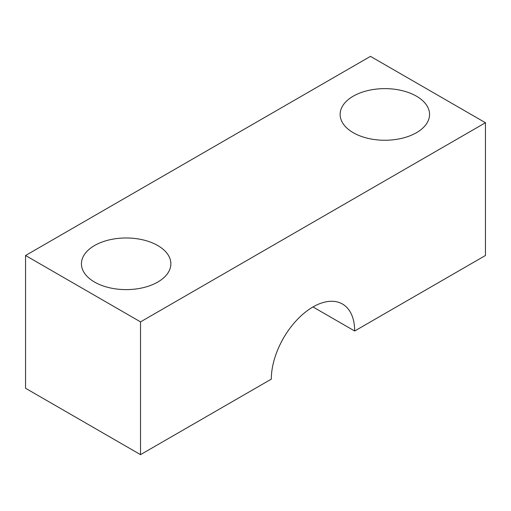 <?xml version="1.0" encoding="UTF-8"?>
<svg xmlns="http://www.w3.org/2000/svg" width="511" height="511" viewBox="0 0 511 511"><rect width="100%" height="100%" fill="white"/><g stroke="black" fill="none" stroke-linecap="round" stroke-linejoin="round"><path stroke-width="0.77" d="M354.666 331.007L485.45 255.5L485.45 122.736L140.525 321.879L140.525 454.643L271.309 379.136A58.944 34.033 -60 0 1 297.038 319.816A58.944 34.033 -60 0 1 342.459 304.026A58.944 34.033 -60 0 1 354.666 331.007L312.988 306.945M157.771 282.053A44.713 25.818 180 0 1 109.041 287.648A44.713 25.818 180 0 1 81.441 263.797A44.713 25.818 180 0 1 126.153 237.979A44.713 25.818 180 0 1 170.866 263.797A44.713 25.818 180 0 1 157.771 282.053M416.465 132.694A44.713 25.818 180 0 1 367.735 138.289A44.713 25.818 180 0 1 340.134 114.438A44.713 25.818 180 0 1 384.847 88.627A44.713 25.818 180 0 1 429.559 114.438A44.713 25.818 180 0 1 416.465 132.694M140.525 321.879L25.55 255.5L370.475 56.357L485.45 122.736M140.525 454.643L25.55 388.264L25.55 255.5"/></g></svg>
